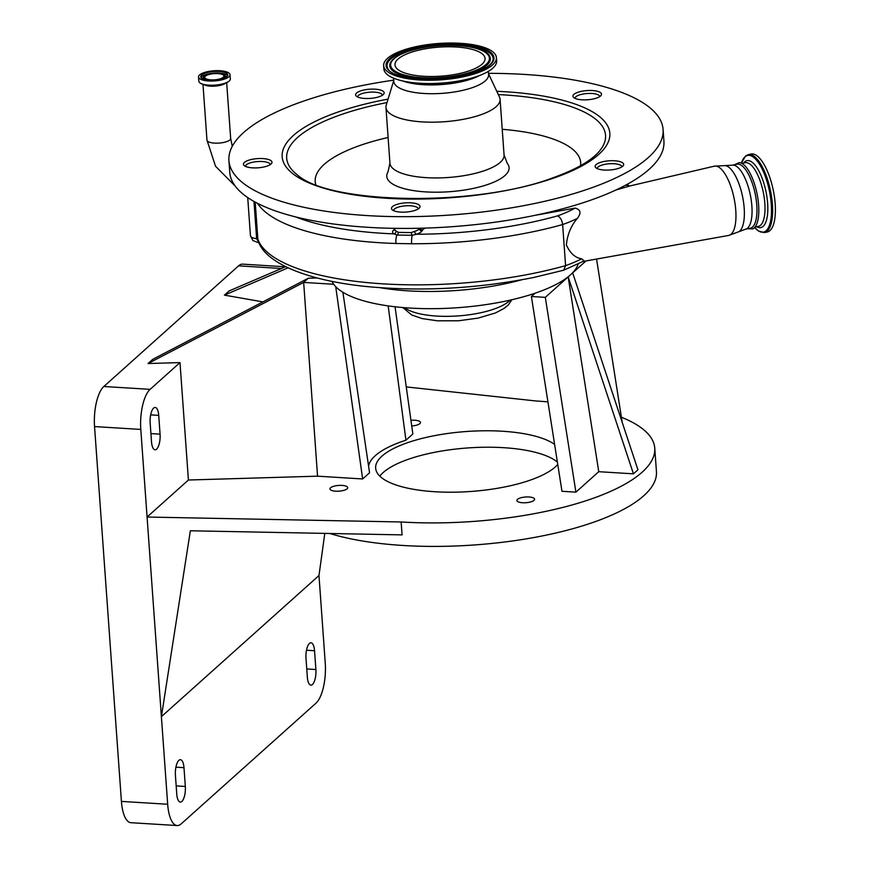 <?xml version="1.0" encoding="UTF-8"?>
<svg xmlns="http://www.w3.org/2000/svg" width="869" height="869" viewBox="0 0 869 869"><rect width="100%" height="100%" fill="white"/><g stroke="black" fill="none" stroke-linecap="round" stroke-linejoin="round"><path stroke-width="1.3" d="M208.56 80.969A15.794 5.095 -4.1 0 0 230.024 74.712A15.794 5.095 -4.1 0 0 219.987 70.726A15.794 5.095 -4.1 0 0 198.523 76.972A15.794 5.095 -4.1 0 0 208.56 80.969M209.364 80.241A13.556 4.367 -4.1 0 0 227.797 74.875A13.556 4.367 -4.1 0 0 219.184 71.454A13.556 4.367 -4.1 0 0 200.75 76.82A13.556 4.367 -4.1 0 0 209.364 80.241M215.501 80.133A10.819 3.487 -4.1 0 0 224.767 75.147A10.819 3.487 -4.1 0 0 218.26 73.213A10.819 3.487 -4.1 0 0 203.791 76.646A10.819 3.487 -4.1 0 0 210.417 80.241A10.819 3.487 -4.1 0 0 213.665 80.263M210.852 79.85A9.635 3.107 -4.1 0 0 223.952 76.037A9.635 3.107 -4.1 0 0 217.826 73.604A9.635 3.107 -4.1 0 0 204.726 77.417A9.635 3.107 -4.1 0 0 210.852 79.85M270.281 164.589A12.438 4.008 -4.1 0 0 252.901 162.199A12.438 4.008 -4.1 0 0 245.482 166.37M414.654 231.35A12.438 4.008 -4.1 0 0 419.401 228.666A2.488 2.292 -147.2 0 0 421.997 231.035A14.925 4.812 175.9 0 1 416.294 234.25A2.488 1.358 -106.9 0 1 414.654 231.35L411.156 232.599L398.339 232.371L396.058 231.035A2.488 2.151 -58.1 0 1 393.983 233.87A14.925 4.812 175.9 0 1 392.962 230.752A12.438 4.008 -4.1 0 0 394.059 228.341M394.798 228.351L394.819 229.861L392.962 230.752M418.326 208.842A12.438 4.008 -4.1 0 0 400.946 206.453A12.438 4.008 -4.1 0 0 393.527 210.613M411.156 232.599A2.488 0.543 -108.2 0 0 412.243 235.303L396.916 235.043L393.983 233.87A191.528 61.721 -4.1 0 1 295.688 216.935M398.339 232.371A2.488 1.597 -64.3 0 1 396.916 235.043A7.463 2.162 91.8 0 0 395.916 243.483A198.99 64.121 175.9 0 1 257.506 203.335M411.656 243.754A198.99 64.121 175.9 0 0 532.056 231.947A198.99 64.121 175.9 0 0 562.645 224.55L565.589 265.642A111.927 36.074 -4.1 0 0 581.654 258.832C575.159 257.821 570.064 253.183 566.382 244.928C567.381 234.521 571.042 225.69 577.353 218.412A111.927 36.074 175.9 0 1 562.645 224.55C562.069 220.172 560.375 217.283 557.561 215.881A191.528 61.721 -4.1 0 1 528.558 222.888A191.528 61.721 -4.1 0 1 416.294 234.25L412.243 235.303A7.463 1.597 90.2 0 0 411.656 243.754L395.916 243.483M382.436 95.199A12.438 4.008 -4.1 0 0 365.045 92.809A12.438 4.008 -4.1 0 0 357.626 96.98M360.374 90.984A14.306 4.606 -4.1 0 0 355.606 94.84A14.306 4.606 -4.1 0 0 364.187 98.414A14.306 4.606 -4.1 0 0 379.373 96.655A14.306 4.606 -4.1 0 0 384.141 92.798A14.306 4.606 -4.1 0 0 375.56 89.214A14.306 4.606 -4.1 0 0 360.374 90.984M577.733 92.342A14.306 4.606 -4.1 0 0 572.964 96.198A14.306 4.606 -4.1 0 0 581.546 99.783A14.306 4.606 -4.1 0 0 596.721 98.012A14.306 4.606 -4.1 0 0 601.5 94.156A14.306 4.606 -4.1 0 0 592.919 90.572A14.306 4.606 -4.1 0 0 577.733 92.342M599.914 162.568A14.306 4.606 -4.1 0 0 595.146 166.435A14.306 4.606 -4.1 0 0 603.727 170.009A14.306 4.606 -4.1 0 0 618.913 168.249A14.306 4.606 -4.1 0 0 623.681 164.382A14.306 4.606 -4.1 0 0 615.1 160.808A14.306 4.606 -4.1 0 0 599.914 162.568M267.217 166.044A14.306 4.606 -4.1 0 0 271.986 162.188A14.306 4.606 -4.1 0 0 263.405 158.614A14.306 4.606 -4.1 0 0 248.219 160.374A14.306 4.606 -4.1 0 0 243.45 164.23A14.306 4.606 -4.1 0 0 252.032 167.815A14.306 4.606 -4.1 0 0 267.217 166.044M415.263 210.298A14.306 4.606 -4.1 0 0 420.031 206.431A14.306 4.606 -4.1 0 0 411.45 202.857A14.306 4.606 -4.1 0 0 396.264 204.617A14.306 4.606 -4.1 0 0 391.495 208.484A14.306 4.606 -4.1 0 0 400.077 212.058A14.306 4.606 -4.1 0 0 415.263 210.298M488.497 73.344A217.641 70.139 175.9 0 1 663.08 129.448A217.641 70.139 175.9 0 1 590.518 188.204A217.641 70.139 175.9 0 1 359.494 215.045A217.641 70.139 175.9 0 1 228.916 160.569A217.641 70.139 175.9 0 1 301.489 101.825A217.641 70.139 175.9 0 1 393.722 80.144M663.08 129.448L663.927 141.202A217.641 70.139 175.9 0 1 591.354 199.946A217.641 70.139 175.9 0 1 360.342 226.787A217.641 70.139 175.9 0 1 229.753 172.323L228.916 160.569M580.535 165.697A133.076 42.885 -4.1 0 0 502.228 129.307M388.106 137.498A133.076 42.885 -4.1 0 0 359.57 145.612A133.076 42.885 -4.1 0 0 315.795 184.673M507.214 163.329A61.308 19.759 175.9 0 1 488.65 184.185A61.308 19.759 175.9 0 1 417.392 191.137A61.308 19.759 175.9 0 1 388.019 171.877L389.942 163.198A57.213 18.434 175.9 0 0 424.268 177.515A57.213 18.434 175.9 0 0 485 170.454A57.213 18.434 175.9 0 0 504.074 155.019L507.214 163.329M488.519 73.735L499.479 97.024A57.213 18.434 175.9 0 1 500.077 99.262A57.213 18.434 175.9 0 1 481.002 114.697A57.213 18.434 175.9 0 1 420.27 121.758A57.213 18.434 175.9 0 1 385.955 107.441A57.213 18.434 175.9 0 1 386.227 105.138L393.744 80.535M488.356 71.377L488.584 74.68A47.513 15.305 175.9 0 1 472.747 87.508A47.513 15.305 175.9 0 1 422.323 93.363A47.513 15.305 175.9 0 1 393.82 81.48L393.581 78.167M479.71 75.44A47.513 15.305 175.9 0 1 472.117 78.721A47.513 15.305 175.9 0 1 402.705 80.958M496.405 57.593L496.633 60.884A56.528 18.216 175.9 0 1 477.787 76.146A56.528 18.216 175.9 0 1 461.428 80.491A56.528 18.216 175.9 0 1 421.53 83.348A56.528 18.216 175.9 0 1 383.881 68.966L383.642 65.686A56.528 18.216 175.9 0 1 402.488 50.424A56.528 18.216 175.9 0 1 462.493 43.45A56.528 18.216 175.9 0 1 496.405 57.593A56.528 18.216 175.9 0 1 477.559 72.855A56.528 18.216 175.9 0 1 417.554 79.829A56.528 18.216 175.9 0 1 383.642 65.686M410.049 52.683A45.145 14.545 175.9 0 1 457.963 47.111A45.145 14.545 175.9 0 1 485.054 58.408A45.145 14.545 175.9 0 1 469.999 70.595A45.145 14.545 175.9 0 1 422.084 76.168A45.145 14.545 175.9 0 1 394.993 64.871A45.145 14.545 175.9 0 1 410.049 52.683M621.976 166.794A12.438 4.008 -4.1 0 0 604.585 164.404A12.438 4.008 -4.1 0 0 597.177 168.564M599.795 96.557A12.438 4.008 -4.1 0 0 582.404 94.167A12.438 4.008 -4.1 0 0 574.985 98.338M258.853 242.429L256.637 238.714A2.488 0.804 175.9 0 1 257.865 239.247L258.158 240.67C264.469 262.253 305.095 280.361 366.696 286.553C421.661 291.691 477.353 288.66 533.762 277.461L563.72 270.205L565.589 265.642A198.99 64.121 -4.1 0 1 535 273.051A198.99 64.121 -4.1 0 1 257.865 239.247L255.204 202.119M583.305 261.428L728.602 235.456A35.368 12.763 -101.7 0 0 735.152 204.497A35.368 12.763 -101.7 0 0 719.174 167.391A35.368 12.763 -101.7 0 0 714.296 166.175L630.014 185.933L615.936 189.996M534.793 215.382L575.072 208.104C580.72 209.548 581.48 212.981 577.353 218.412M581.654 258.832L584.196 260.906L563.72 270.205M732.132 165.208A32.707 11.797 -101.7 0 1 736.532 166.359A32.707 11.797 -101.7 0 1 751.283 200.511A32.707 11.797 -101.7 0 1 745.363 229.275L750.24 228.265A32.707 11.797 -101.7 0 0 756.171 199.501A32.707 11.797 -101.7 0 0 741.42 165.349A32.707 11.797 -101.7 0 0 737.021 164.198L732.132 165.208L714.296 166.175M747.818 228.764L752.782 228.873A33.924 12.242 -101.7 0 0 757.801 198.034A33.924 12.242 -101.7 0 0 742.702 163.915A33.924 12.242 -101.7 0 0 739.106 162.633L734.598 164.697M756.497 155.442A39.8 14.36 78.3 0 1 774.453 197.002A39.8 14.36 78.3 0 1 767.24 231.99L764.47 232.566A39.8 14.36 78.3 0 0 771.683 197.567A39.8 14.36 78.3 0 0 753.738 156.018A39.8 14.36 78.3 0 0 748.383 154.617L751.142 154.041A39.8 14.36 78.3 0 1 756.497 155.442M521.574 279.818A125.614 40.485 175.9 0 1 503.955 284.022A125.614 40.485 175.9 0 1 380.198 287.726M332.023 281.415A124.365 40.083 -4.1 0 0 333.707 284.272A124.365 40.083 -4.1 0 0 409.766 308.05A124.365 40.083 -4.1 0 0 535.065 293.211A124.365 40.083 -4.1 0 0 570.422 274.886A124.365 40.083 -4.1 0 0 578.135 264.176M368.575 466.066A100.511 32.392 175.9 0 1 405.932 440.192L388.182 305.899M405.932 440.192L412.851 434L395.047 306.768M317.554 476.169L188.41 480.014L179.992 362.59L148.034 363.535L303.661 282.414L317.554 476.169L362.645 478.96L369.564 472.769L342.897 292.266M188.41 480.014L147.078 517.033L401.141 521.976A186.553 60.113 -4.1 0 0 654.759 448.154A186.553 60.113 -4.1 0 0 621.4 417.239M547.937 401.88A186.553 60.113 -4.1 0 0 536.227 401L406.257 386.911M554.607 444.396A93.276 30.057 -4.1 0 0 502.456 431.241A93.276 30.057 -4.1 0 0 375.647 468.152A93.276 30.057 -4.1 0 0 434.913 491.735A93.276 30.057 -4.1 0 0 557.757 464.491M342.06 485.413A8.886 2.868 -4.1 0 0 329.981 488.932A8.886 2.868 -4.1 0 0 335.63 491.181A8.886 2.868 -4.1 0 0 347.709 487.661A8.886 2.868 -4.1 0 0 342.06 485.413M528.96 496.981A8.886 2.868 -4.1 0 0 516.881 500.49A8.886 2.868 -4.1 0 0 522.53 502.738A8.886 2.868 -4.1 0 0 534.609 499.219A8.886 2.868 -4.1 0 0 528.96 496.981M411.732 425.973A8.886 2.868 -4.1 0 0 420.487 422.475A8.886 2.868 -4.1 0 0 414.839 420.238A8.886 2.868 -4.1 0 0 410.928 420.303M585.978 260.95L572.671 272.866L637.933 469.803L633.436 473.833L598.752 471.693L575.897 492.158L561.971 491.289L531.393 296.503L545.319 297.361L575.897 492.158M324.8 533.381L318.977 575.528L161.395 716.664L190.354 530.774L402.075 534.891L401.141 521.976M329.775 533.479A186.553 60.113 -4.1 0 0 402.825 545.46A186.553 60.113 -4.1 0 0 656.443 471.639L654.759 448.154M379.807 476.125A93.276 30.057 175.9 0 1 503.629 447.687A93.276 30.057 175.9 0 1 557.377 462.069M307.344 677.179A11.818 4.302 93.5 0 0 310.885 685.141A11.818 4.302 93.5 0 0 315.892 669.521L314.545 650.729A11.818 4.302 93.5 0 0 311.004 642.767A11.818 4.302 93.5 0 0 305.997 658.387L307.344 677.179M183.978 767.664A11.818 4.302 93.5 0 0 180.426 759.702A11.818 4.302 93.5 0 0 175.419 775.333L176.765 794.114A11.818 4.302 93.5 0 0 180.317 802.076A11.818 4.302 93.5 0 0 185.325 786.456L183.978 767.664L175.918 767.175M179.992 362.59L150.098 389.355A31.588 11.493 93.5 0 0 140.8 429.427L167.674 804.259A31.588 11.493 93.5 0 0 177.157 825.55A31.588 11.493 93.5 0 0 181.241 823.845L315.958 703.195A31.588 11.493 93.5 0 0 325.256 663.134L318.977 575.528M285.423 266.794L242.657 264.143A31.588 11.493 93.5 0 0 238.562 265.849L103.845 386.499A31.588 11.493 93.5 0 0 94.547 426.57L121.421 801.403A31.588 11.493 93.5 0 0 130.904 822.693L177.157 825.55M598.752 471.693L568.163 276.896L633.436 473.833M148.034 363.535L152.694 359.364L308.332 278.232L303.661 282.414L333.707 284.272M158.723 415.382A11.818 4.302 93.5 0 0 155.171 407.42A11.818 4.302 93.5 0 0 150.163 423.04L151.51 441.832A11.818 4.302 93.5 0 0 155.062 449.794A11.818 4.302 93.5 0 0 160.07 434.163L158.723 415.382L150.674 414.882M285.705 266.674L229.079 290.952L224.408 295.134L288.084 267.826M596.568 259.06L622.193 422.291M572.671 272.866L545.319 297.361M362.645 478.96L335.738 286.694M535.065 293.211L531.393 296.503M317.044 277.971L308.332 278.232M262.949 301.891L224.408 295.134M235.162 186.02L215.523 166.218L206.974 140.105A11.873 3.824 -4.1 0 0 214.524 143.113A11.873 3.824 -4.1 0 0 229.861 139.942A11.873 3.824 -4.1 0 0 230.665 138.41L226.668 82.62M203.933 84.565A11.873 3.824 -4.1 0 0 210.439 86.15A11.873 3.824 -4.1 0 0 225.755 83M199.403 82.403A15.718 5.062 -4.1 0 0 208.897 85.26A15.718 5.062 -4.1 0 0 209.375 85.281L210.45 85.336A12.698 4.095 -4.1 0 0 219.412 84.695L220.465 84.489A15.718 5.062 -4.1 0 0 229.927 80.22M230.328 78.916A15.794 5.095 -4.1 0 1 208.853 85.173A15.794 5.095 -4.1 0 1 198.816 81.175C199.305 83.413 202.662 84.771 208.897 85.26L209.375 85.281A15.718 5.062 -4.1 0 0 220.465 84.489C226.852 83.131 230.144 81.284 230.328 78.916L230.024 74.712M227.624 75.69A13.556 4.367 -4.1 0 0 219.292 73.039A13.556 4.367 -4.1 0 0 201.032 77.591M202.998 77.873L202.988 77.884A11.742 3.78 -4.1 0 0 202.716 78.862M226.146 77.178A11.742 3.78 -4.1 0 0 225.744 76.255L224.767 75.147M247.719 197.578L250.446 235.727A12.438 4.008 -4.1 0 0 256.637 238.714L253.965 201.434M394.874 229.481A12.438 4.008 -4.1 0 0 396.058 231.035M496.786 91.31A164.252 52.933 175.9 0 1 606.388 123.832A164.252 52.933 175.9 0 1 555.063 177.613A164.252 52.933 175.9 0 1 323.692 188.171A164.252 52.933 175.9 0 1 336.933 112.416A164.252 52.933 175.9 0 1 388.063 99.109M498.339 94.591A159.853 51.521 175.9 0 1 597.296 153.476C589.008 162.014 574.376 170.063 553.412 177.613C476.429 207.202 329.536 204.291 297.459 174.973A159.853 51.521 175.9 0 1 339.975 115.012A159.853 51.521 175.9 0 1 387.009 102.575M461.428 80.491L458.723 81.013A48.816 15.729 175.9 0 1 424.268 83.489L421.53 83.348M404.118 50.902A54.074 17.423 175.9 0 1 480.296 47.426A54.074 17.423 175.9 0 1 475.93 72.366A54.074 17.423 175.9 0 1 399.751 75.853A54.074 17.423 175.9 0 1 404.118 50.902M404.758 51.651A53.172 17.13 175.9 0 1 464.752 45.416A53.172 17.13 175.9 0 1 492.69 60.982L492.69 60.982C491.126 64.979 485.445 68.781 475.669 72.377C447.046 83.522 392.006 80.361 387.802 68.499L387.802 68.499A53.172 17.13 175.9 0 1 404.758 51.651M489.638 56.224A50.435 16.25 175.9 0 1 489.638 56.235A50.435 16.25 175.9 0 1 473.551 72.214A50.435 16.25 175.9 0 1 416.642 78.123A50.435 16.25 175.9 0 1 390.148 63.361L390.148 63.361C392.082 58.907 397.665 55.051 406.877 51.814C434.261 41.288 485.662 44.341 489.638 56.224M407.137 51.814A49.522 15.957 175.9 0 1 476.896 48.631A49.522 15.957 175.9 0 1 472.899 71.464A49.522 15.957 175.9 0 1 403.151 74.647A49.522 15.957 175.9 0 1 407.137 51.814M420.227 228.232A2.488 2.292 -147.2 0 0 422.682 229.97L421.997 231.035M425.256 228.091A12.438 4.008 -4.1 0 0 422.682 229.97M745.363 229.275L738.759 231.762A34.043 12.285 -101.7 0 0 743.267 200.391A34.043 12.285 -101.7 0 0 728.211 166.794A34.043 12.285 -101.7 0 0 725.083 165.544M741.833 163.394L745.211 162.699A32.522 11.732 78.3 0 1 749.578 163.839A32.522 11.732 78.3 0 1 764.242 197.806A32.522 11.732 78.3 0 1 758.355 226.396L754.987 227.091M743.647 163.024A34.163 12.318 78.3 0 1 751.609 161.851A34.163 12.318 78.3 0 1 767.577 202.651A34.163 12.318 78.3 0 1 756.801 226.722M741.398 163.187A39.138 14.121 78.3 0 1 752.923 156.811A39.138 14.121 78.3 0 1 771.281 204.334A39.138 14.121 78.3 0 1 758.224 230.73A39.138 14.121 78.3 0 1 754.672 227.461L758.496 231.056L764.47 232.566M557.561 215.881A104.465 33.663 -4.1 0 0 575.072 208.104M314.545 650.729L306.496 650.229M315.892 669.521L306.746 668.956M167.674 804.259L121.421 801.403M140.8 429.427L94.547 426.57M185.325 786.456L176.179 785.891M160.07 434.163L150.924 433.598M150.098 389.355L103.845 386.499M281.447 268.499L238.562 265.849M404.617 307.691A56.159 18.097 -4.1 0 0 479.492 313.014A56.159 18.097 -4.1 0 0 510.157 300.12M203.791 76.646L202.988 77.884M198.816 81.175L198.523 76.972M206.974 140.105L202.977 84.315M230.665 138.41L232.262 146.329M385.955 107.441L389.942 163.198M500.077 99.262L504.074 155.019M627.972 183.902L628.135 186.042M629.982 185.944L625.637 185.162M738.759 231.762L728.602 235.456M741.366 163.166L745.613 155.953L748.383 154.617M259.092 242.962L252.912 240.561L250.446 235.727M511.906 299.729L508.387 304.878L504.15 308.397L495.373 312.992L477.993 318.13L458.506 320.77L437.498 320.813L422.312 318.619L411.645 314.969L402.836 307.539"/></g></svg>
